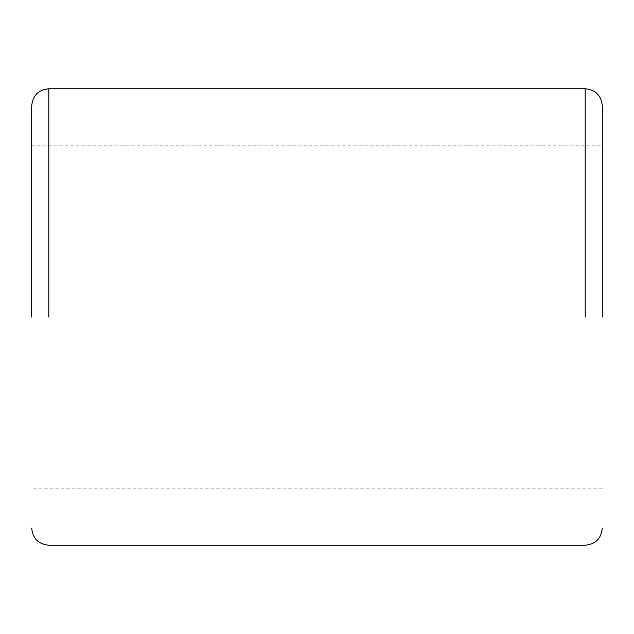 <?xml version="1.0" encoding="UTF-8"?>
<svg xmlns="http://www.w3.org/2000/svg" width="634" height="634" viewBox="0 0 634 634"><rect width="100%" height="100%" fill="white"/><g stroke="black" fill="none" stroke-linecap="round" stroke-linejoin="round"><path stroke-width="0.48" stroke-dasharray="3.17 2.38" d="M602.3 105.878L602.3 317M31.7 317L31.7 105.878M585.182 317L585.182 88.76L585.182 317M48.818 317L48.818 88.76L48.818 317M602.3 488.18L31.7 488.18M31.7 145.82L602.3 145.82"/><path stroke-width="0.95" d="M602.3 317L602.3 105.878C601.278 95.488 595.572 89.782 585.182 88.76L48.818 88.76C38.428 89.782 32.722 95.488 31.7 105.878L31.7 317M585.182 317L585.182 88.76L585.182 317M48.818 317L48.818 88.76L48.818 317M31.7 528.122C32.722 538.512 38.428 544.218 48.818 545.24L585.182 545.24C595.572 544.218 601.278 538.512 602.3 528.122"/></g></svg>
